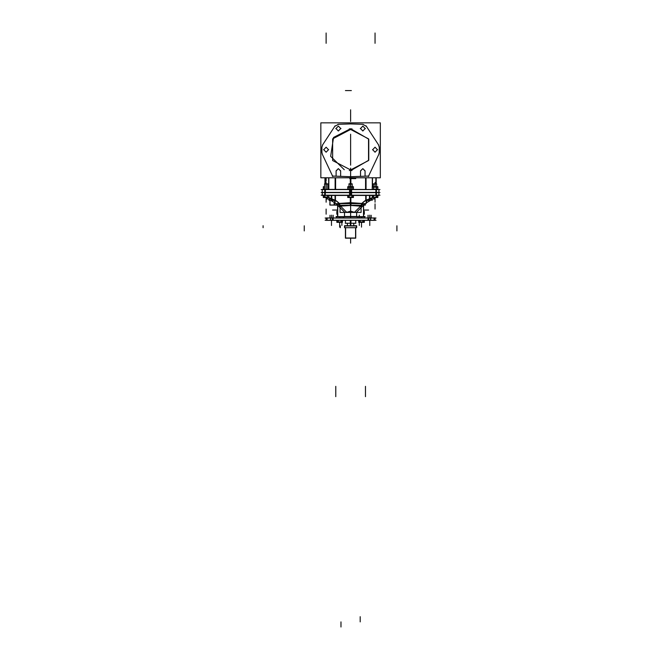 <?xml version="1.0" encoding="UTF-8"?>
<svg xmlns="http://www.w3.org/2000/svg" width="660" height="660" viewBox="0 0 660 660"><rect width="100%" height="100%" fill="white"/><g stroke="black" fill="none" stroke-linecap="round" stroke-linejoin="round"><path stroke-width="0.99" d="M324.736 192.605L322.278 192.605L322.278 189.461L324.736 189.461L324.736 192.605L350.988 192.605L350.988 189.461L378.898 189.585M350.188 192.605L350.188 189.461L350.988 189.461M350.988 192.605L378.898 192.605L378.898 189.461M375.004 199.006L375.053 197.505L375.004 199.006L369.402 199.006L369.484 195.302M326.172 199.006L326.139 202.232L326.123 197.505L326.172 199.006L331.774 199.006L331.691 195.302M335.462 195.302L335.47 200.45L331.345 200.45L331.221 195.302M365.714 195.302L365.706 200.45L369.831 200.45L369.955 195.302M344.355 216.719L356.821 216.719M334.438 202.603L334.438 205.128L329.992 205.128L329.992 200.038L329.843 205.029L337.425 205.029M350.584 203.643L350.584 205.417L340.461 206.077L346.714 212.33L350.584 211.093L354.461 212.33L360.715 206.077L350.584 205.417L340.461 206.077L346.714 212.33L350.584 211.093L354.461 212.33L360.715 206.077L350.584 205.417L350.584 203.643L350.584 205.417L340.461 206.077L346.714 212.33L350.584 211.093L354.461 212.33L360.715 206.077L350.584 205.417L340.461 206.077L346.714 212.33L350.584 211.093L354.461 212.33L360.838 205.953M328.87 195.418L323.408 195.418M350.757 195.302L347.853 195.541M350.419 195.302L353.323 195.541M372.306 195.418L377.767 195.418M322.278 195.302L322.278 192.39L324.736 192.39L324.736 195.302L322.278 195.212M351.013 195.302L350.163 195.302L350.163 192.39L350.988 192.39L351.013 195.302L378.898 195.302L378.898 192.39L376.439 192.39L376.439 195.302M361.548 216.835L361.548 217.965L361.548 216.835L361.548 217.965L361.548 216.835L361.548 217.965L364.584 217.965L364.584 216.521L363.594 216.521M350.262 220.39L350.262 223.286L355.732 223.286L355.732 220.39L345.444 220.39L345.444 223.286L350.914 223.286L350.914 220.39M327.063 220.382L326.139 220.192L326.139 217.965L327.112 217.965L327.112 220.39L326.147 220.39M326.139 220.308L326.147 217.965M326.997 217.965L330.635 217.965L330.635 220.39L326.997 220.39L326.997 217.965M332.368 220.39L330.495 220.39L330.495 217.965L332.368 217.965L332.368 220.39L370.681 220.39L370.681 217.965L368.808 217.965L368.808 220.39M370.54 217.965L374.179 217.965L374.179 220.39L370.54 220.39L370.54 217.965M375.037 220.39L374.063 220.39L374.063 217.965L375.037 217.965L375.037 220.308M356.656 216.521L344.52 216.521M337.582 216.521L336.592 216.521L336.592 217.965L339.628 217.965L339.628 216.835M344.545 225.736L356.631 225.736L356.631 227.741L344.545 227.741L344.545 225.736M355.732 225.736L356.483 225.736L356.483 227.741L355.773 227.741L355.773 238.202L345.403 238.202L345.403 227.741L344.693 227.741L344.693 225.736L345.444 225.736M361.597 221.917L364.32 221.917L364.32 220.39L364.32 221.941L364.32 220.39L364.32 221.941L361.597 221.917M358.735 220.39L358.735 221.917L361.457 221.917L358.735 221.917L361.457 221.917L358.735 221.917L361.457 221.917L358.735 221.917L359.254 222.313L358.735 220.39L359.254 222.313M362.975 222.313L363.949 222.313L362.975 222.313M359.098 222.313L360.071 222.313L359.098 222.313M337.375 222.313L336.856 220.39L336.856 221.941L336.856 220.39L336.856 221.917L342.441 221.917L342.441 220.39L342.474 222.354L336.831 222.354L336.831 220.39L336.856 221.941L342.441 221.917L342.441 220.39L342.441 221.941L336.856 221.917L342.441 221.917L336.856 221.917L342.441 221.917L341.921 222.313L342.441 220.39L341.921 222.313M337.227 222.313L342.078 222.313L337.227 222.313M363.594 211.769L364.312 211.769L363.594 211.769M363.693 214.186L364.312 213.807L363.594 213.799L364.312 213.799L363.594 213.799L364.312 213.799L363.594 213.799L364.312 213.799L364.312 211.753L363.693 211.373L364.312 211.753L364.312 213.807L364.312 211.753L363.693 211.373M336.864 211.769L337.582 211.769L336.864 211.769M337.483 211.373L336.864 211.753L337.483 211.373L336.864 211.753L337.483 211.373L336.864 211.753L336.864 213.807L337.582 213.799L336.864 213.807L337.483 214.186L336.864 213.807L336.864 211.753L336.864 213.807L337.483 214.186L336.864 213.807L336.864 211.753L336.864 213.807L337.483 214.186M350.658 197.068L353.38 197.068L350.658 197.068M347.795 197.068L350.526 197.464L347.795 197.068M352.044 197.464L353.009 197.464L352.044 197.464M348.158 197.464L349.132 197.464L348.158 197.464M350.485 184.033L352.192 183.802L350.584 184L350.584 177.771L350.584 183.81L348.983 183.802L352.192 184.033L348.967 184.049L350.691 184.049L350.691 186.714M350.485 186.714L350.485 184.049L352.209 184.049L352.192 186.714M348.422 186.772L347.803 187.151L347.803 189.206L347.803 187.151L348.422 186.772L347.803 187.151L347.803 189.206L347.803 187.151L348.422 186.772L352.753 186.772L353.372 187.151L353.372 189.206L353.372 187.151L352.753 186.772M347.902 189.461L350.584 189.197L347.803 189.206L347.803 187.168L353.372 187.168L353.372 189.206L353.372 187.151L350.592 187.168L353.372 187.168L350.592 187.168L353.372 187.168L353.372 189.206L350.592 189.197L353.273 189.461M347.803 187.168L350.584 187.168L347.803 187.151M375.103 197.068L377.825 197.068L375.103 197.068M372.24 197.068L374.971 197.464L372.24 197.068M376.489 197.464L377.462 197.464L376.489 197.464M372.611 197.464L373.585 197.464L372.611 197.464M374.938 184.033L376.645 183.81L373.428 183.802L376.645 184.033L373.411 184.049L375.136 184.049L375.136 186.714M374.938 186.714L374.938 184.049L376.654 184.049M372.867 186.772L372.248 187.151L372.248 189.206L372.248 187.151L372.867 186.772L372.248 187.151L372.248 189.206L372.248 187.151L372.867 186.772L377.207 186.772L377.825 187.151L377.825 189.206L377.825 187.151L377.207 186.772M372.355 189.461L375.028 189.197L372.248 189.206L372.248 187.168L377.825 187.168L377.825 189.206L377.825 187.151L375.045 187.168L377.825 187.168L375.045 187.168L377.825 187.168L377.825 189.206L375.045 189.197L377.718 189.461M372.248 187.168L375.028 187.168L372.248 187.151M323.458 189.461L323.35 187.168L324.53 187.168L323.35 187.151L323.35 189.206L324.53 189.197L323.35 189.206L323.35 187.151L323.458 189.461L323.35 187.151L323.969 186.772M323.35 197.068L328.936 197.068L323.35 197.068M323.713 197.464L328.564 197.464L323.713 197.464M326.04 184.033L324.53 184.033L326.139 184L326.139 182.424L326.139 183.81L324.53 183.802L327.748 184.033L324.53 184.033L327.748 183.802L327.748 189.461M326.04 189.461L326.04 184.049L327.764 184.049M327.748 184L324.514 184.049L326.238 184.049L326.238 189.461M349.272 128.758L368.536 138.831L368.536 160.561L349.272 170.635M351.904 128.758L332.64 138.831L332.64 160.561L351.904 170.635M350.584 128.716L368.758 139.202L368.758 160.182L350.584 170.676L368.758 160.182L368.758 139.202L350.584 128.716L368.758 139.202L368.758 160.182L350.584 170.676L368.758 160.182L368.758 139.202L350.584 128.716L333.572 137.42L330.676 156.313L344.305 169.711M365.062 170.866L362.81 168.613L360.558 170.866L362.81 168.613L365.062 170.866L362.81 168.613L360.558 170.866L362.81 168.613L365.062 170.866M372.545 149.853L375.037 147.205L377.52 149.853M377.52 149.539L375.037 152.188L372.545 149.539M365.302 128.362L362.81 131.01L360.327 128.362M360.327 128.675L362.81 126.027L365.302 128.675M335.874 128.362L338.365 131.01L340.849 128.362M340.849 128.675L338.365 126.027L335.874 128.675M328.622 149.853L326.139 147.205L323.656 149.853M323.656 149.539L326.139 152.188L328.622 149.539M360.558 171.006L362.81 168.613L365.062 171.006M340.618 171.006L338.365 168.613L336.113 171.006M340.618 170.866L338.365 168.613L336.113 170.866M320.81 177.771L380.366 177.771L380.366 122.851L320.81 122.851L320.81 177.771M349.808 177.771L349.816 178.736L350.815 178.736L350.807 177.771M350.369 177.771L350.361 178.736L351.359 178.736L351.367 177.771M351.227 178.777L351.227 177.771M350.287 183.802L350.287 177.771L350.287 183.802M366.061 189.461L366.061 177.771L366.061 189.461M365.755 189.461L365.755 177.771L365.755 189.461M350.889 183.802L350.889 177.771L350.889 183.802M335.115 189.461L335.115 177.771L335.115 189.461M335.42 189.461L335.42 177.771L335.42 189.461M380.028 189.585L321.148 189.585M325.273 183.802L325.273 177.771M375.903 183.802L375.903 177.771M376.192 183.802L376.192 177.771M372.454 177.771L372.454 186.714M372.322 186.714L372.331 177.771M365.549 189.461L365.549 177.771M349.94 178.777L349.94 177.771M335.626 177.771L335.626 189.461M328.853 189.461L328.845 177.771M328.721 189.461L328.721 177.771M324.984 183.802L324.984 177.771M321.148 192.481L380.028 192.481L321.148 192.481M325.347 192.605L325.347 189.461M325.223 189.585L325.223 192.481M350.188 189.461L324.736 189.461M349.701 189.585L349.701 192.481M349.577 189.461L349.577 192.605M351.599 189.461L351.599 192.605M351.475 189.585L351.475 192.481M378.898 195.302L378.898 192.588L376.439 192.605L376.439 189.461M375.952 192.481L375.952 189.585M375.829 189.461L375.829 192.605M350.831 123.898L338.002 124.352M350.344 123.898L363.173 124.352M362.802 124.336L366.333 126.324M366.019 125.845L378.774 145.159M378.46 144.688L379.219 147.213M379.219 146.965L379.219 152.749M379.219 152.493L378.766 154.514M379.022 153.97L368.395 176.525M368.965 176.071L350.229 176.731L368.965 176.071M365.062 176.335L365.062 170.742M360.558 170.742L360.558 176.492M332.211 176.071L350.947 176.731L332.211 176.071M336.113 176.335L336.113 170.742M340.618 170.742L340.618 176.492M322.146 153.97L332.78 176.525M321.956 152.493L322.41 154.514M321.956 146.965L321.956 152.749M322.715 144.688L321.956 147.213M335.156 125.845L322.402 145.159M338.374 124.336L334.843 126.324M321.148 195.212L380.028 195.212M375.012 198.874L369.798 199.006L375.012 198.874M369.221 201.168L369.732 200.45M369.897 199.279L369.418 201.052L369.806 198.751M362.109 203.494L350.905 202.76L361.886 203.478L350.905 202.76L361.886 203.478L365.797 200.343L372.76 197.505L369.798 198.916L369.88 195.302L369.798 198.916L369.88 195.302L369.798 198.916L372.76 197.505L365.797 200.343L365.805 195.302M366.102 200.879L366.943 202.488L366.102 200.879L366.943 202.488L366.102 200.879L366.943 202.488L366.094 202.975L373.964 198.429M366.102 201.077L366.861 202.529L366.094 202.975L366.919 202.496L366.102 201.011M356.515 216.835L363.594 216.835L363.594 205.177L365.145 203.643L363.569 205.21L362.134 203.734M365.26 203.643L365.26 205.12M365.343 205.029L363.751 205.029M356.367 212.413L365.087 203.692M362.167 203.643L363.602 205.177L365.343 205.12L365.343 203.643M335.074 201.011L334.232 202.488L335.082 202.975L327.212 198.429M331.444 200.45L331.955 201.168M339.067 203.494L340.098 205.276L339.265 203.478L339.487 206.143L339.067 203.494L350.27 202.76L339.289 203.478L335.379 200.343L328.416 197.505L331.378 198.916L328.416 197.505L331.378 198.916L331.295 195.302L330.611 195.302M331.757 201.052L331.312 199.138M335.379 200.442L331.411 200.252L335.379 200.442M331.675 198.099L331.724 201.036M334.265 202.505L335.082 202.975L334.232 202.488L335.074 200.879L334.232 202.488L335.082 202.975L334.232 202.488L335.074 200.879L334.232 202.488M335.074 200.698L334.15 202.438L334.183 205.029M335.065 195.302L335.082 203.643L350.905 203.643L350.897 197.505M350.584 202.744L350.584 197.629M336.344 200.904L339.289 203.478L335.379 200.343L335.371 195.302L335.379 200.343L335.371 195.302L335.379 200.343L331.378 198.916L331.295 195.302L331.378 198.916L336.344 200.904L331.378 198.916M366.11 195.302L366.094 203.643L350.27 203.643L350.278 197.505M366.102 200.698L367.026 202.438M362.092 203.692L363.569 205.21L362.092 203.692L363.569 205.21L364.658 203.643M364.832 200.904L363.231 202.125L365.797 200.343L369.798 198.916L364.832 200.904L361.886 203.478L361.078 205.276L361.886 203.478L364.832 200.904L369.798 198.916M364.724 203.643L365.145 203.643M361.754 203.478L363.503 205.268M362.522 206.258L361.119 206.357M361.119 206.283L362.53 206.242M361.317 206.184L362.695 206.085M362.472 206.299L361.119 207.652M344.66 216.835L337.582 216.835L337.582 205.186L334.092 205.12L334.092 202.405M344.52 212.471L344.52 216.612L344.52 212.471M337.722 216.835L337.722 205.318M344.809 212.413L336.088 203.692M337.516 205.12L338.984 203.643L337.532 205.136L336.286 203.89L337.606 205.21L336.286 203.89L337.606 205.21L339.083 203.684L337.606 205.21L339.083 203.692L337.606 205.21L336.517 203.643M339.091 203.808L337.673 205.268M340.057 206.357L338.654 206.258M340.057 206.283L338.638 206.242L340.04 206.291M340.057 207.652L338.704 206.299M339.859 206.184L338.514 206.118M340.057 205.276L361.119 205.276L361.119 212.471L340.057 212.471L340.057 205.276M350.27 202.669L339.058 203.404L339.306 206.217L351.054 205.458L350.881 203.643M350.485 203.643L350.122 205.458L361.87 206.217L362.117 203.404L350.905 202.669M356.656 212.471L356.656 216.612L356.656 212.471M363.454 216.835L363.454 205.318M378.856 195.451L322.319 195.451M325.33 195.302L325.33 192.39M324.736 195.104L322.278 195.104L322.311 192.588M324.736 192.39L350.163 192.39M324.736 195.302L350.163 195.302M349.676 192.481L349.676 195.212L349.676 192.481M351.59 195.302L351.59 192.39M349.585 195.302L349.585 192.39M350.163 195.104L351.013 195.104M376.439 192.39L351.013 192.39M375.845 192.39L375.845 195.302M376.01 218.056L325.165 218.056M361.358 217.965L361.358 216.835M365.145 216.612L336.031 216.612M376.01 220.308L325.165 220.308M350.584 223.204L350.584 225.736M355.946 223.204L345.229 223.204M350.79 223.286L350.79 225.736M350.386 223.286L350.386 225.736M332.368 220.192L330.561 220.39L330.561 217.973L327.063 217.973M333.151 220.39L333.151 217.965M368.808 217.965L332.368 217.965M333.069 218.056L333.069 220.308L333.069 218.056M368.107 220.308L368.107 218.056L368.107 220.308M368.024 220.39L368.024 217.965M368.107 215.267L368.107 220.192M368.808 220.192L370.615 220.382M375.037 217.965L375.037 220.192L374.113 220.39L374.113 217.973L370.615 217.973M361.639 217.965L361.639 216.835M357.687 217.965L357.687 216.835L357.687 217.965L357.687 216.835L357.687 217.965L343.489 217.948L343.489 216.835L343.489 217.965M339.537 217.965L339.537 216.835M339.817 217.965L339.817 216.835M355.773 237.996L345.403 237.996M356.656 227.708L344.52 227.708M356.425 225.934L344.751 225.934M356.656 225.778L344.52 225.778M345.601 227.741L345.601 238.202M355.575 227.741L355.575 238.202M362.975 220.39L362.975 222.354L358.702 222.354L358.702 220.39M360.071 220.39L360.071 222.354M361.878 222.313L362.893 222.04M362.917 221.941L362.917 220.39M360.129 220.39L360.129 221.941M363.8 222.313L364.32 220.39M364.072 222.313L358.982 222.313M362.893 220.39L362.893 222.354M364.345 220.39L364.345 222.354L362.975 222.354M360.154 220.39L360.154 222.354M340.007 222.313L341.022 222.04M337.103 222.313L342.193 222.313M338.283 220.39L338.283 222.354M338.25 221.941L338.25 220.39M341.104 220.39L341.104 222.354M338.2 220.39L338.2 222.354M341.047 221.941L341.047 220.39M341.022 220.39L341.022 222.354M364.039 214.186L363.594 214.186M364.039 211.373L363.594 211.373M363.594 214.244L364.337 214.244L364.337 211.315L363.594 211.315M337.582 214.186L337.136 214.186M337.582 211.373L337.136 211.373M337.582 211.315L336.839 211.315L336.839 214.244L337.582 214.244M352.044 195.418L352.044 197.505L347.77 197.505L347.77 195.418M349.132 195.418L349.132 197.505M349.222 197.191L350.237 197.464M350.938 197.464L351.953 197.191M351.986 197.084L351.986 195.451M349.189 195.451L349.189 197.084M352.861 197.464L353.38 195.451M347.795 195.451L348.315 197.464M353.133 197.464L348.043 197.464M351.953 195.418L351.953 197.505M353.405 195.418L353.405 197.505L352.044 197.505M349.222 195.418L349.222 197.505M350.584 181.178L350.584 177.771L350.584 184L348.983 184L348.983 186.714M352.093 183.876L349.082 183.876M350.584 183.15L350.584 178.612L350.584 183.81L352.192 183.81L350.584 184M353.108 186.772L348.067 186.772M352.597 186.772L352.036 186.953M351.953 187.052L350.749 186.772M349.14 186.953L348.579 186.772M353.405 189.461L353.405 186.714L352.036 186.714L352.036 189.461M351.953 186.714L351.953 189.461M351.978 187.151L351.978 189.206M352.036 186.714L349.14 186.714L349.14 189.461M349.198 187.151L349.198 189.206M349.222 186.714L349.222 189.461M349.14 186.714L347.77 186.714L347.77 189.461M376.489 195.418L376.489 197.505L372.215 197.505L372.215 195.418M373.585 195.418L373.585 197.505M373.667 197.191L374.682 197.464M375.391 197.464L376.406 197.191M376.431 197.084L376.431 195.451M373.642 195.451L373.642 197.084M377.305 197.464L377.825 195.451M372.24 195.451L372.76 197.464M377.578 197.464L372.487 197.464M376.406 195.418L376.406 197.505M377.858 195.418L377.858 197.505L376.489 197.505M373.667 195.418L373.667 197.505M376.645 186.714L376.645 183.81L375.037 183.802L375.037 182.424L375.037 184L373.428 183.81L373.428 186.714M376.538 183.876L373.527 183.876M376.645 184L375.037 184M377.553 186.772L372.52 186.772M377.05 186.772L376.489 186.953M376.398 187.052L375.193 186.772M373.585 186.953L373.024 186.772M377.85 189.461L377.85 186.714L376.489 186.714L376.489 189.461M376.398 186.714L376.398 189.461M376.431 187.151L376.431 189.206M376.489 186.714L373.585 186.714L373.585 189.461M373.642 187.151L373.642 189.206M373.667 186.714L373.667 189.461M373.585 186.714L372.224 186.714L372.224 189.461M324.53 186.772L323.623 186.772M324.53 186.714L323.326 186.714L323.326 189.461M323.35 195.451L323.87 197.464M328.408 197.464L328.936 197.084L328.936 195.451L328.936 197.084L328.936 195.451L328.936 197.084L328.408 197.464L328.936 197.084L328.408 197.464L328.936 197.084L328.936 195.451M326.494 197.464L327.508 197.191M324.769 197.191L325.784 197.464M323.598 197.464L328.688 197.464M323.317 195.418L323.317 197.505L324.687 197.505L324.687 195.418M324.769 195.418L324.769 197.505M324.745 197.084L324.745 195.451M327.591 195.418L327.591 197.505L324.687 197.505M327.533 197.084L327.533 195.451M327.508 195.418L327.508 197.505M328.96 195.418L328.96 197.505L327.591 197.505M324.629 183.876L327.649 183.876M326.139 184L324.53 184M350.584 121.465L350.584 109.807L350.584 121.465M350.584 168.151L350.584 189.461L350.584 168.151M350.641 178.612L355.781 178.612M350.534 178.612L355.674 178.612M350.584 134.203L350.584 165.19L350.584 134.203M350.584 152.27L350.584 153.557L350.584 152.27M350.584 145.835L350.584 147.122L350.584 145.835M350.584 90.577L345.444 90.577M351.359 90.577L349.816 90.577M350.584 149.053L350.584 151.948L350.584 149.053M326.139 43.296L326.139 33M375.037 33L375.037 43.296M356.243 212.471L354.692 212.471M344.933 212.471L346.483 212.471M350.27 202.76L339.289 203.478L350.27 202.76L339.289 203.478L337.945 202.125M350.584 195.451L350.584 192.39M360.236 621.852L360.236 616.704M350.584 216.719L350.584 211.093M363.594 210.012L368.602 210.012M365.442 396.635L365.442 386.339M372.116 200.45L372.149 199.477M335.734 386.339L335.734 396.635M329.026 199.477L329.06 200.45M340.939 621.852L340.939 627M350.905 202.76L361.886 203.478L363.231 202.125M361.886 203.478L361.078 205.276L361.886 203.478M340.098 205.276L339.289 203.478L340.098 205.276M339.083 203.692L337.606 205.21M360.715 206.077L350.584 205.417M337.582 210.012L332.574 210.012M342.218 220.39L342.218 222.23M350.584 197.505L350.584 200.359M375.037 209.038L375.037 203.89L375.037 209.038M326.139 177.771L326.139 181.178L326.139 177.771M326.139 209.038L326.139 214.186L326.139 209.038M350.584 214.186L350.584 203.89M327.063 220.308L327.063 218.056M330.561 220.308L330.561 218.056M370.615 220.308L370.615 218.056M374.113 220.308L374.113 218.056M350.584 220.39L350.584 223.286M368.065 217.965L368.065 215.267M333.11 217.965L333.11 215.267M330 217.965L330 215.267L330 217.965M333.069 217.965L333.069 215.267M371.176 217.965L371.176 215.267L371.176 217.965M359.271 217.965L359.271 215.16L359.271 217.965M369.724 217.965L369.724 215.16L369.724 217.965M339.652 222.354L339.652 227.089L339.652 222.354M359.271 222.354L359.271 225.456L359.271 222.354M341.905 220.39L341.905 225.456L341.905 220.39M369.724 220.39L369.724 225.456L369.724 220.39M331.444 220.39L331.444 225.456L331.444 220.39M331.444 217.965L331.444 215.16L331.444 217.965M350.584 217.965L350.584 216.521L350.584 217.965M356.425 225.778L356.425 227.708M344.751 227.708L344.751 225.778M340.296 225.736L340.296 227.741L340.296 225.736M304.268 225.778L304.268 230.917M263.092 225.736L263.092 227.741M396.907 225.778L396.907 230.917M350.584 238.202L350.584 243.144L350.584 238.202M360.154 222.04L361.168 222.313M362.975 222.131L363.445 222.313M359.609 222.313L360.071 222.131M361.523 222.354L361.523 227.089L361.523 222.354M337.73 222.313L338.2 222.131M338.283 222.04L339.298 222.313M341.104 222.131L341.566 222.313M364.312 213.807L364.312 211.753L364.312 213.807M352.044 197.282L352.506 197.464M348.67 197.464L349.132 197.282M350.584 186.714L350.584 184.049M350.427 186.772L349.222 187.052M376.489 197.282L376.951 197.464M373.114 197.464L373.585 197.282M375.037 186.714L375.037 184.049M374.88 186.772L373.667 187.052M375.037 198.115L375.037 202.232L375.037 198.115M324.225 197.464L324.687 197.282M327.591 197.282L328.061 197.464M326.139 189.461L326.139 184.049M329.992 205.128L329.992 200.038M347.374 223.286L347.374 225.736M353.801 223.286L353.801 225.736M324.53 184.049L324.53 189.461"/></g></svg>

